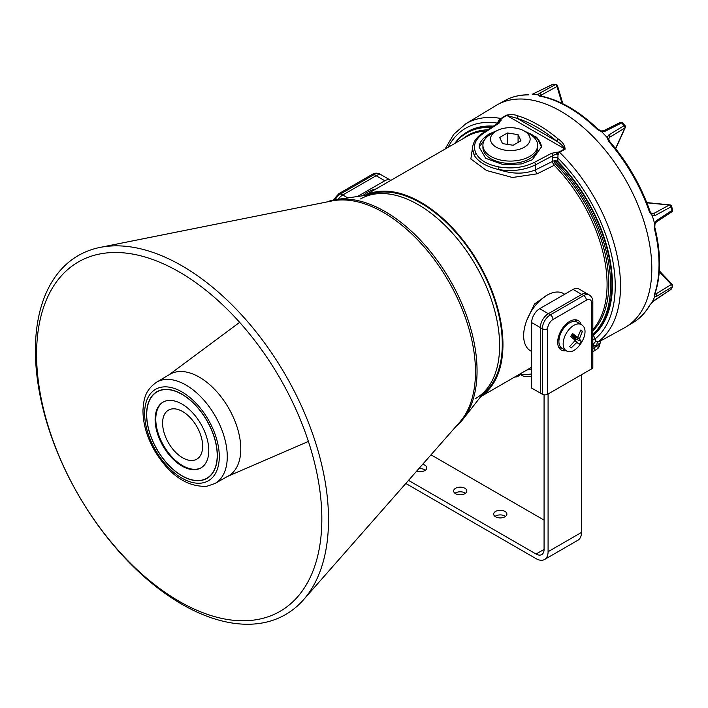 <?xml version="1.0" encoding="UTF-8"?>
<svg xmlns="http://www.w3.org/2000/svg" width="708" height="708" viewBox="0 0 708 708"><rect width="100%" height="100%" fill="white"/><g stroke="black" fill="none" stroke-linecap="round" stroke-linejoin="round"><path stroke-width="1.06" d="M497.742 123.281A3.779 2.177 0 0 0 497.467 123.112L498.653 120.643L500.99 118.475A1.885 1.115 58.1 0 1 501.441 118.634L499.273 122.997L483.626 133.192C474.918 139.299 472.44 146.14 476.192 153.707C480.033 160.362 487.679 164.778 499.131 166.955C512.167 169.07 523.885 167.566 534.283 162.442L551.665 153.247L559.134 151.946L564.674 148.875C563.046 145.972 560.426 143.441 556.815 141.264A1.885 0.823 -49.9 0 1 558.426 139.175C562.692 142.104 564.922 145.45 565.099 149.211L559.019 152.539L557.984 154.893L557.833 161.415A3.779 2.177 -0 0 0 556.09 160.84L554.187 160.459A119.218 68.826 60 0 1 610.615 284.908A119.218 68.826 60 0 1 592.835 334.433M556.09 160.84L557.621 161.858A119.218 68.826 60 0 1 611.907 284.156A119.218 68.826 60 0 1 592.985 334.68L592.711 334.902M479.148 147.397A31.152 17.983 180 0 1 488.272 134.874A31.152 17.983 180 0 1 494.317 132.157M526.274 132.157A31.152 17.983 180 0 1 541.443 147.237M523.318 130.484L536.832 137.396L541.452 146.875L532.327 159.751L521.336 163.946L503.636 164.787L485.768 158.344L479.148 147.193L488.272 134.316L496.733 130.768M506.229 115.227C510.937 114.271 514.928 114.519 518.194 115.944A1.885 1.301 -72.6 0 0 517.176 118.378L556.815 141.264A125.936 72.712 -120 0 0 517.176 118.378L506.671 115.386A1.885 1.115 -121.9 0 0 506.229 115.227L500.99 118.475A127.626 73.685 60 0 0 465.678 123.882L496.051 105.474A128.387 74.128 60 0 1 595.251 138.865A128.387 74.128 60 0 1 651.811 268.606A128.387 74.128 60 0 1 624.421 327.831L601.65 340.336C601.145 339.99 600.588 341.123 599.968 343.761C599.534 346.433 598.57 348.194 597.056 349.044L597.056 349.044A3.779 3.053 -128.4 0 0 597.782 345.38L594.189 345.327L592.835 344.469M547.045 295.183L534.549 303.953L526.814 320.281M364.85 195.461A116.112 67.039 60 0 1 453.589 229.082A116.112 67.039 60 0 1 502.954 344.531A116.112 67.039 60 0 1 480.891 396.453M592.985 334.68A3.779 3.071 -130.1 0 1 593.401 335.22L596.145 341.389L598.11 341.84L600.72 340.787M554.187 160.459L554.187 160.849A3.275 1.885 -120 0 0 555.674 164.203A116.616 67.331 60 0 1 608.774 283.846A116.616 67.331 60 0 1 592.835 330.91M555.674 164.203A3.779 1.266 -44.5 0 1 554.214 165.291L537.168 173.823L512.477 177.496L486.502 170.486L470.855 158.955L472.625 147.149M462.837 138.812A116.616 67.331 60 0 1 487.732 129.803M554.187 160.849A3.779 2.177 -0 0 0 552.638 161.336A3.779 2.106 -116.5 0 0 554.214 165.291A116.112 67.039 -120 0 1 607.083 284.412A116.112 67.039 -120 0 1 592.835 329.556M592.835 339.548A3.779 0.796 -21.2 0 1 594.897 339.07A123.847 71.508 -120 0 0 615.225 286.023A123.847 71.508 -120 0 0 557.833 157.964A3.779 2.177 0 0 0 552.638 157.884L552.939 155.592L535.567 164.787C524.61 170.177 512.273 171.761 498.556 169.522C512.167 174.221 524.504 174.327 535.567 169.84L535.567 164.787A1.885 1.018 -117.9 0 0 534.283 162.442M454.748 143.476A119.218 68.826 60 0 1 466.714 132.989L468.006 132.246A119.218 68.826 60 0 1 492.467 126.723M531.655 368.983L526.743 370.063M557.621 161.858A3.779 1.266 -44.5 0 0 557.833 161.415A119.891 69.216 60 0 1 612.429 284.412A119.891 69.216 60 0 1 593.401 335.22A3.779 0.796 -21.2 0 0 592.835 335.3M596.145 341.389A3.779 1.912 -60.1 0 0 593.322 344.769L594.401 347.566A14.16 2.991 -21.2 0 0 594.941 347.265A14.16 2.991 -21.2 0 0 597.782 345.38C600.234 343.946 600.623 343.398 598.95 343.716M559.134 151.946A1.885 1.053 61 0 1 559.559 152.291A127.626 73.685 60 0 1 620.518 286.05A127.626 73.685 60 0 1 598.11 341.84A3.779 2.938 -116.8 0 0 597.154 345.654M472.537 150.583L474.404 155.583L472.537 148.76L472.537 150.574M483.626 133.192A1.885 1.133 56.9 0 0 482.608 133.148L498.255 122.953L500.609 118.811A1.885 1.478 25 0 1 501.273 118.811M501.06 120.333A1.885 1.531 6.9 0 0 499.405 121.086L498.653 120.643M557.984 154.893L556.346 153.963L552.939 155.592A1.885 1.018 62.1 0 0 551.665 153.247M558.833 152.043L559.019 152.539L556.346 153.963L556.222 152.176M499.131 166.955A1.885 0.487 -79.5 0 0 498.556 169.522C486.591 166.672 478.546 162.026 474.404 155.583A1.885 1.46 -29.4 0 1 476.192 153.707M498.255 122.953A1.885 1.133 56.9 0 1 499.273 122.997M501.441 118.634L506.671 115.386L564.674 148.875A1.885 1.053 61 0 1 565.099 149.211M466.714 132.989A119.218 68.826 60 0 1 491.308 127.475M504.954 511.406A6.611 3.814 -0 0 0 497.751 510.574A6.611 3.814 -0 0 0 493.68 514.096A6.611 3.814 -0 0 0 495.609 516.796A6.611 3.814 -0 0 0 502.813 517.628A6.611 3.814 -0 0 0 506.893 514.096A6.611 3.814 -0 0 0 504.954 511.406M495.025 516.415A6.611 3.814 180 0 1 504.954 516.026A6.611 3.814 180 0 1 505.539 516.415M464.908 488.281A6.611 3.814 -0 0 0 457.704 487.449A6.611 3.814 -0 0 0 453.624 490.98A6.611 3.814 -0 0 0 455.563 493.68A6.611 3.814 -0 0 0 462.758 494.503A6.611 3.814 -0 0 0 466.837 490.98A6.611 3.814 -0 0 0 464.908 488.281M454.978 493.29A6.611 3.814 180 0 1 464.908 492.901A6.611 3.814 180 0 1 465.492 493.29M416.693 471.094A6.611 3.814 -0 0 0 423.393 471.192A6.611 3.814 -0 0 0 426.791 467.855A6.611 3.814 -0 0 0 424.853 465.156A6.611 3.814 -0 0 0 422.658 464.315M418.755 468.758A6.611 3.814 180 0 1 424.853 469.785A6.611 3.814 180 0 1 425.437 470.165M548.08 394.011L548.08 551.718A16.992 9.815 60 0 1 544.558 559.497A16.992 9.815 60 0 1 536.062 558.647L405.826 483.458M581.454 374.744L581.454 532.443A16.992 9.815 60 0 1 577.932 540.222L544.558 559.497M408.516 480.387L536.062 554.028A11.328 6.54 -120 0 0 541.726 554.585A11.328 6.54 -120 0 0 544.071 549.399L544.071 394.816M431.004 454.828L544.071 520.115M347.787 197.904L342.752 195.001L376.125 175.726L374.125 174.575A3.779 2.177 -120 0 0 372.24 174.389C374.532 172.911 377.045 172.787 379.789 174.009A11.328 6.54 120 0 0 374.125 174.575L340.752 193.842L342.752 195.001A11.328 6.54 -60 0 0 338.185 199.275A11.328 6.54 -60 0 1 342.752 195.001L376.125 175.726A11.328 6.54 -60 0 1 381.789 175.168L390.471 180.177A11.328 6.54 -60 0 1 390.807 180.398M375.992 188.947A33.037 19.072 120 0 0 368.116 191.912A33.037 19.072 120 0 0 362.708 195.771M357.478 196.514L384.807 180.744A11.328 6.54 -60 0 1 390.471 180.177M384.807 180.744L376.125 175.726A11.328 6.54 -60 0 1 381.789 175.168L379.789 174.009M531.655 351.46L530.487 350.787A33.037 19.072 -60 0 1 525.425 324.317A33.037 19.072 -60 0 1 547.01 295.201A33.037 19.072 -60 0 1 563.533 293.563L564.701 294.236M531.655 322.565L531.655 388.081L540.337 393.09L540.337 327.574L540.337 393.09L542.337 394.241L542.337 328.724L531.655 322.565A11.328 6.54 120 0 1 539.664 308.688L573.046 289.422A11.328 6.54 120 0 1 578.71 288.855L587.383 293.864A11.328 6.54 120 0 0 581.719 294.431L548.346 313.697A11.328 6.54 120 0 0 540.337 327.574A11.328 6.54 120 0 1 548.346 313.697L539.664 308.688M576.232 321.087A16.992 9.815 120 0 0 575.533 319.786M581.153 324.45A16.992 9.815 120 0 0 578.197 320.565A16.992 9.815 120 0 0 569.701 321.405A16.992 9.815 120 0 0 558.603 336.38A16.992 9.815 120 0 0 561.205 349.991A16.992 9.815 120 0 0 566.046 350.61M547.673 394.241L591.729 368.806L591.729 303.289A7.549 4.363 120 0 0 586.392 300.21L553.019 319.476A7.549 4.363 120 0 0 547.673 328.724L547.673 394.241A3.779 2.177 180 0 1 542.337 394.241M586.392 300.21A3.779 2.177 60 0 0 583.719 295.581A11.328 6.54 -60 0 1 589.383 295.024L587.383 293.864A11.328 6.54 120 0 0 581.719 294.431L548.346 313.697L550.346 314.856L583.719 295.581L573.046 289.422M559.196 348.079A16.992 9.815 120 0 0 560.683 348.026M591.729 303.289A3.779 2.177 180 0 0 592.835 301.75L592.835 367.266A3.779 2.177 180 0 1 591.729 368.806M566.294 350.752A15.107 8.717 -60 0 1 565.887 350.487A15.107 8.717 -60 0 1 565.435 350.124A15.107 8.717 -60 0 1 567.258 331.76A15.107 8.717 -60 0 1 580.967 324.37A15.107 8.717 -60 0 1 581.392 324.591A15.107 8.717 -60 0 1 582.25 325.211M577.427 337.194L571.798 334.831L577.374 337.158L572.63 333.539L570.657 336.45L575.232 340.344L569.657 346.557L571.197 347.938L576.852 342.424L575.029 341.079M577.374 337.158L577.843 336.955L577.374 337.158M572.675 335.194L572.577 335.822L571.604 335.672L572.63 335.256L579.525 338.468L582.418 331.317L580.87 329.937L577.843 336.955M566.196 350.69L562.019 348.283A15.107 8.717 -60 0 1 562.984 329.3A15.107 8.717 -60 0 1 577.126 322.122L581.295 324.529M579.525 338.468L579.471 339.044L572.577 335.822L575.993 338.893L575.091 340.229M577.303 342.212L575.285 340.725L577.312 342.212L576.852 342.424L579.445 344.336L581.41 341.415L579.471 339.044M581.41 341.415L575.223 338.92L571.604 335.672L572.091 334.946M582.418 331.317L580.666 330.503M561.78 348.141A15.859 9.16 -60 0 1 558.975 347.398A15.859 9.16 -60 0 1 558.718 347.239M574.834 319.928L574.586 319.786A15.859 9.16 -60 0 1 574.834 319.928A15.859 9.16 -60 0 1 576.878 321.99M515.167 376.745L518.044 376.364A3.398 1.965 180 0 1 514.911 376.895M518.654 376.01L519.946 374.559M515.849 376.355L518.318 375.78L520.115 374.284M520.079 374.24L518.318 375.674L516.043 376.24M656.643 296.325A1.885 1.159 -121.3 0 0 655.909 293.917L654.519 294.378L654.528 296.979A128.157 73.986 60 0 1 653.422 299.564A128.157 73.986 60 0 1 652.236 302.05L671.025 289.253A1.885 1.062 -123.1 0 1 670.786 289.545L670.786 289.545A1.885 1.885 0 0 0 671.458 288.776L672.52 286.43A1.885 1.416 -156.8 0 1 672.069 286.944L656.643 296.325L654.537 296.962L654.245 295.068A128.183 74.013 -120 0 0 654.245 227.949L654.528 223.33L656.643 220.48L672.069 210.364A127.228 73.455 -120 0 0 671.025 206.833L655.157 215.48L652.236 215.613L649.652 212.488A128.183 74.013 -120 0 0 608.553 141.299L607.128 137.494L608.712 135.033L624.129 125.617A127.228 73.455 -120 0 0 621.597 122.944L605.119 131.246L601.588 131.635L597.455 129.582A128.183 74.013 -120 0 0 539.328 96.023L537.815 94.828L539.443 93.323L555.284 84.659A1.885 1.416 -83.2 0 1 555.948 84.526L553.382 84.27A1.885 1.885 0 0 0 552.382 84.464L532.354 94.252M652.227 215.595L651.502 213.772L653.422 213.674L669.29 205.019A1.885 1.159 -118.6 0 1 670.326 205.603A1.885 1.159 -118.6 0 1 671.025 206.833A1.885 0.566 -17.1 0 0 671.556 206.214A1.885 1.885 0 0 0 669.936 204.886L669.936 204.886A1.885 1.425 95.7 0 0 669.29 205.019L646.855 202.798M652.307 302.077L650.077 304.803A1.885 1.46 -150.4 0 1 649.652 305.228L654.918 299.891A1.885 1.062 -123.1 0 0 655.157 299.608M652.236 215.613A128.157 73.986 60 0 1 654.528 223.33L654.537 223.347M601.588 131.635L601.596 131.653A128.157 73.986 60 0 1 607.128 137.494M562.01 103.324L557.01 86.491A1.885 1.159 61.3 0 0 556.302 85.234A1.885 1.159 61.3 0 0 555.284 84.659A127.228 73.455 -120 0 0 552.753 84.402L532.266 94.279A128.157 73.986 60 0 1 537.815 94.828L540.071 96.138L541.16 95.164L541.452 96.155M528.814 94.775L528.239 94.925A1.885 1.46 -89.6 0 1 528.814 94.775L528.814 94.775C520.07 94.722 512.158 96.624 505.096 100.483L498.68 104.005M608.712 135.033A1.885 1.159 58.6 0 1 609.411 137.432L608.367 139.051L607.154 137.511M651.856 213.896L650.218 211.878C641.076 185.7 627.456 162.114 609.358 141.113L608.544 138.387M671.458 288.776A1.885 1.434 -154.5 0 1 671.025 289.253A127.228 73.455 -120 0 0 671.556 288.112A127.228 73.455 -120 0 0 672.069 286.944A1.885 1.159 -121.3 0 0 671.343 284.527L659.272 271.784M654.245 295.068A1.885 1.381 19.4 0 0 654.741 294.493L654.741 294.493C661.148 275.633 661.166 253.225 654.794 227.268L655.015 223.843L656.387 221.931L671.821 211.825A1.885 1.885 0 0 0 672.6 209.718L671.556 206.214M654.245 227.949A1.885 0.681 -14.1 0 0 654.794 227.268M656.643 220.48A1.885 1.115 56.8 0 1 656.387 221.931M672.6 209.718A1.885 0.611 -16 0 1 672.069 210.364A1.885 1.115 56.8 0 1 671.821 211.825M655.157 215.48A1.885 1.159 -118.6 0 0 653.422 213.674L651.183 213.453M649.652 212.488A1.885 0.496 -18.9 0 0 650.218 211.878M608.553 141.299A1.885 0.496 -41.1 0 1 609.358 141.113M615.544 148.565L624.837 128.024A1.885 1.425 24.3 0 0 625.279 127.528A1.885 1.885 0 0 0 624.934 125.466A1.885 0.566 -42.9 0 0 624.129 125.617A1.885 1.159 58.6 0 1 624.837 128.024L609.411 137.432L608.482 139.485M624.934 125.466L622.42 122.803A1.885 0.611 -44 0 0 621.597 122.944A1.885 1.115 -116.8 0 0 620.208 122.431L603.738 130.741L601.393 130.971L598.322 129.458C579.02 110.952 559.612 99.766 540.08 95.89L540.08 96.359M605.119 131.246A1.885 1.115 -116.8 0 0 603.738 130.741M597.455 129.582A1.885 0.681 -45.9 0 1 598.322 129.458M539.328 96.023A1.885 1.381 -79.4 0 1 540.08 95.89M539.443 93.323A1.885 1.159 61.3 0 1 541.16 95.164L557.01 86.491A1.885 0.593 -16.6 0 0 557.541 85.863L562.851 103.731M552.382 84.464A1.885 1.062 -116.9 0 1 552.753 84.402A1.885 1.434 -85.5 0 1 553.382 84.27M297.546 596.906A201.718 116.457 60 0 1 99.571 527.301A201.718 116.457 60 0 1 60.879 276.359A201.718 116.457 60 0 1 99.81 253.968A201.718 116.457 60 0 1 280.067 378.408A201.718 116.457 60 0 1 297.696 596.729A201.718 116.457 60 0 1 297.546 596.906M60.366 270.359A207.267 119.67 60 0 1 100.085 247.411A207.267 119.67 60 0 1 285.572 375.178A207.267 119.67 60 0 1 303.546 599.738A207.267 119.67 60 0 1 303.52 599.773A207.267 119.67 60 0 1 100.102 528.168A207.267 119.67 60 0 1 60.366 270.359M100.085 247.411L332.07 200.922A130.113 75.119 60 0 1 448.509 281.12A130.113 75.119 60 0 1 459.802 422.092A130.113 75.119 60 0 1 459.775 422.118A130.113 75.119 60 0 1 459.757 422.136M326.538 202.028A130.113 75.119 60 0 1 336.344 199.541A130.113 75.119 60 0 1 450.111 280.235A130.113 75.119 60 0 1 463.112 419.101A130.113 75.119 60 0 1 461.377 421.18A130.113 75.119 60 0 1 456.049 426.358M336.344 199.541L375.072 194.001A115.165 66.49 60 0 1 475.767 265.42A115.165 66.49 60 0 1 487.272 388.338L463.112 419.101M169.814 374.355A58.631 33.851 60 0 1 177.186 371.762A58.631 33.851 60 0 1 231.79 414.003A58.631 33.851 60 0 1 228.445 475.918L214.975 483.493A58.463 33.754 60 0 0 218.303 421.764A58.463 33.754 60 0 0 163.867 379.647A58.463 33.754 60 0 0 156.512 382.231L169.814 374.355M208.276 477.546A50.029 28.886 60 0 1 207.382 477.927M163.079 389.604A50.029 28.886 60 0 1 209.595 425.499A50.029 28.886 60 0 1 206.975 478.378A50.029 28.886 60 0 1 200.842 480.493A50.029 28.886 60 0 1 154.326 444.597A50.029 28.886 60 0 1 156.946 391.719A50.029 28.886 60 0 1 163.079 389.604M157.539 391.595A50.029 28.886 60 0 1 158.318 391.011M190.93 411.029A37.949 21.913 -120 0 0 162.982 402.179A37.949 21.913 -120 0 0 172.982 459.067A37.949 21.913 -120 0 0 200.93 467.908A37.949 21.913 -120 0 0 190.93 411.029M163.318 401.994A37.949 21.913 -120 0 0 173.655 458.687A37.949 21.913 -120 0 0 201.267 467.714M170.177 466.599A49.843 28.78 -120 0 0 206.878 478.21A49.843 28.78 -120 0 0 193.744 403.498A49.843 28.78 -120 0 0 157.034 391.878A49.843 28.78 -120 0 0 170.177 466.599M475.767 398.409A115.165 66.49 -120 0 0 481.351 275.784A115.165 66.49 -120 0 0 360.593 198.93M482.998 393.772A115.165 66.49 -120 0 0 484.015 274.244A115.165 66.49 -120 0 0 368.222 194.983M496.281 147.211A19.824 11.443 -0 0 0 524.309 147.211A19.824 11.443 -0 0 0 524.318 131.024A19.824 11.443 -0 0 0 524.309 131.024L529.655 134.104A27.373 15.806 180 0 1 537.673 145.282A27.373 15.806 180 0 1 520.769 159.884A27.373 15.806 180 0 1 490.936 156.459A27.373 15.806 180 0 1 482.918 145.282A27.373 15.806 180 0 1 490.936 134.104L496.281 131.024A19.824 11.443 -0 0 0 496.281 147.211M482.918 145.282L482.918 147.591A27.373 15.806 -0 0 0 490.936 158.769A27.373 15.806 -0 0 0 520.769 162.194A27.373 15.806 -0 0 0 537.673 147.591L537.673 145.282M499.662 137.476L502.512 143.609L513.15 145.255L520.929 140.759L518.079 134.626L507.45 132.98L499.662 137.476M529.655 134.104L524.318 131.024A19.824 11.443 -0 0 0 496.281 131.024M507.45 144.379L507.45 132.98M518.079 142.405L518.079 134.626M597.056 349.044L594.074 350.991A3.779 2.018 -119.1 0 0 594.782 349.301A3.779 2.018 -119.1 0 0 594.401 347.566L592.835 348.433M485.794 131.069A116.112 67.039 -120 0 0 466.926 136.449L364.664 195.488M518.194 115.944A127.821 73.8 60 0 1 558.426 139.175M454.669 143.529A119.891 69.216 60 0 1 493.352 126.139M497.467 123.457L497.467 123.112A123.847 71.508 -120 0 0 448.049 147.344M520.256 373.815A37.763 7.983 -21.2 0 0 531.655 373.921M537.168 173.823A3.779 2.106 -116.5 0 1 535.567 169.84L552.638 161.336L552.638 157.884M548.08 551.718L581.454 532.443M536.062 554.028L544.071 549.399M372.24 174.389L338.858 193.656A3.779 2.177 -120 0 1 340.752 193.842A11.328 6.54 120 0 0 335.141 199.727M547.673 328.724A3.779 2.177 -0 0 1 542.337 328.724A11.328 6.54 -60 0 1 550.346 314.856A3.779 2.177 60 0 1 553.019 319.476M574.613 339.822L575.223 338.92M568.294 323.698A12.036 6.947 120 0 0 558.966 339.849M519.584 374.196L518.955 375.346M518.575 375.656L515.495 376.559M519.513 374.24L517.893 375.771L516.017 376.258M650.077 304.803C645.74 312.405 640.138 318.299 633.271 322.494A128.183 74.013 -120 0 0 649.652 305.228M655.192 293.165L655.909 293.917L671.343 284.527A1.885 0.593 136.6 0 1 672.158 284.386L659.334 270.845M528.239 94.925A128.183 74.013 -120 0 0 505.096 100.483M201.886 483.015A52.799 30.488 60 0 1 150.388 439.827A52.799 30.488 60 0 1 162.035 387.081A52.799 30.488 60 0 1 213.533 430.269A52.799 30.488 60 0 1 201.886 483.015M175.929 452.589A28.32 16.355 -120 0 0 201.497 453.288A28.32 16.355 -120 0 0 189.328 416.738A28.32 16.355 -120 0 0 163.752 416.03A28.32 16.355 -120 0 0 175.929 452.589M480.776 396.604L531.655 367.231M465.678 123.882L453.66 134.405L445.058 149.078M531.655 376.567L525.646 376.7L521.769 375.603L519.893 374.019M592.835 351.672L594.074 350.991M482.608 133.148L479.971 135.069C475.13 139.034 472.652 143.6 472.537 148.76M338.858 193.656L333.123 200.116M592.835 301.75C592.968 299.024 591.817 296.785 589.383 295.024M565.887 350.487C575.064 357.646 591.445 332.592 582.383 325.299L580.967 324.37M558.913 340.619L559.78 333.176M562.922 327.742L568.931 323.264M519.442 374.275L516.61 376.169M557.541 85.863A1.885 1.885 0 0 0 555.948 84.526M633.271 322.494L627.014 326.282M672.52 286.43A1.885 1.885 0 0 0 672.158 284.386M670.786 289.545L654.918 299.891M646.776 202.594L669.936 204.886M625.279 127.528L615.677 148.733M622.42 122.803A1.885 1.885 0 0 0 620.208 122.431M459.775 422.118L303.52 599.773M168.929 374.877L239.649 322.344M156.512 382.231C144.644 390.798 143.848 399.33 142.981 409.941C142.874 423.119 146.671 436.571 154.362 450.297C169.292 475.05 186.753 487.051 206.745 486.299L214.975 483.493M227.551 476.413L308.405 441.438M209.055 476.962L206.878 478.21M159.212 390.63L157.034 391.878"/></g></svg>
